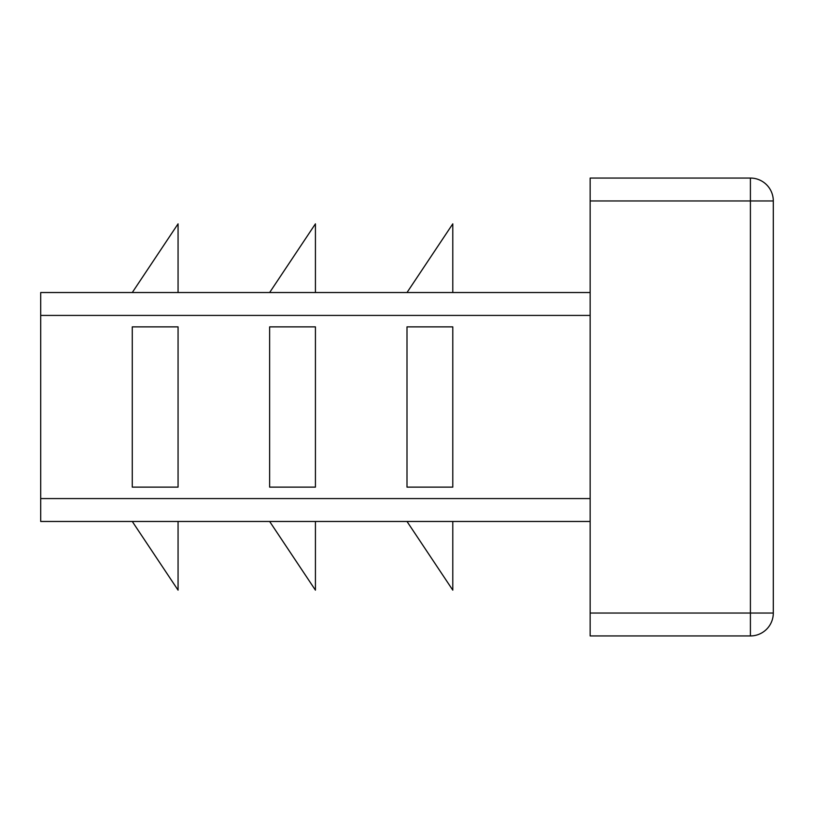 <?xml version="1.0" encoding="UTF-8"?>
<svg xmlns="http://www.w3.org/2000/svg" width="814" height="814" viewBox="0 0 814 814"><rect width="100%" height="100%" fill="white"/><g stroke="black" fill="none" stroke-linecap="round" stroke-linejoin="round"><path stroke-width="1.22" d="M590.15 521.469L40.7 521.469L40.7 292.531L590.15 292.531M178.062 292.531L178.062 223.85L132.275 292.531M132.275 326.872L132.275 487.128L178.062 487.128L178.062 326.872L132.275 326.872M269.638 326.872L269.638 487.128L315.425 487.128L315.425 326.872L269.638 326.872M407 326.872L407 487.128L452.788 487.128L452.788 326.872L407 326.872M773.3 613.044A22.894 22.894 0 0 1 750.406 635.938A22.894 22.894 0 0 0 773.3 613.044L750.406 613.044L750.406 635.938L590.15 635.938L590.15 178.062L750.406 178.062L750.406 200.956L773.3 200.956L773.3 613.044A22.894 22.894 0 0 1 750.406 635.938M773.3 200.956A22.894 22.894 0 0 0 750.406 178.062A22.894 22.894 0 0 1 773.3 200.956M452.788 521.469L452.788 590.15L407 521.469M315.425 521.469L315.425 590.15L269.638 521.469M178.062 521.469L178.062 590.15L132.275 521.469M452.788 292.531L452.788 223.85L407 292.531M315.425 292.531L315.425 223.85L269.638 292.531M590.15 315.425L40.7 315.425M590.15 498.575L40.7 498.575M590.15 200.956L750.406 200.956L750.406 613.044L590.15 613.044"/></g></svg>
